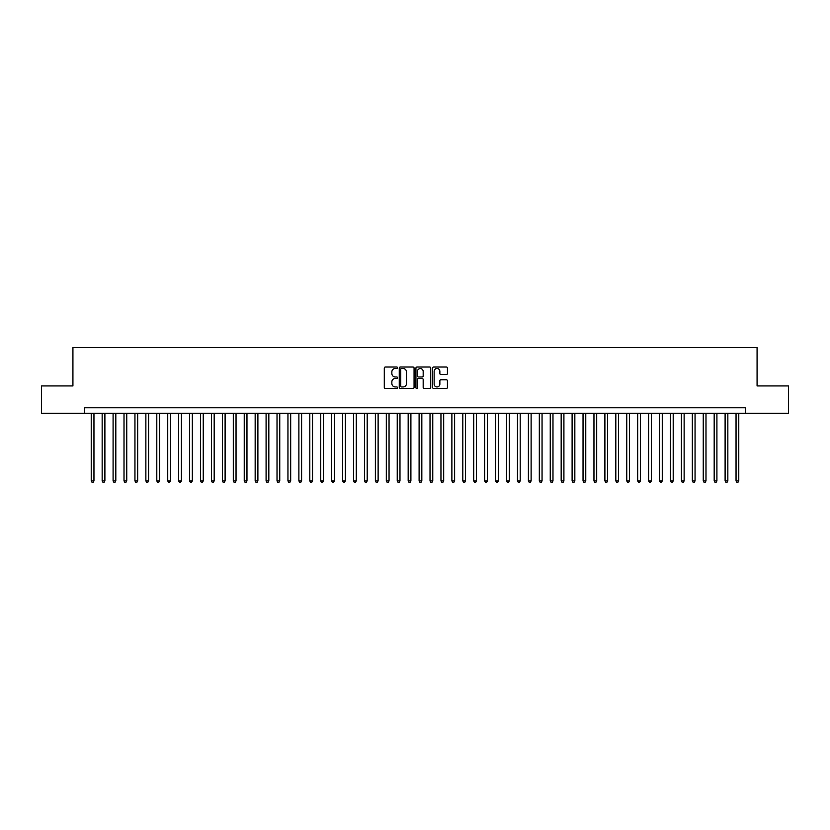 <?xml version="1.0" encoding="UTF-8"?>
<svg xmlns="http://www.w3.org/2000/svg" width="830" height="830" viewBox="0 0 830 830"><rect width="100%" height="100%" fill="white"/><g stroke="black" fill="none" stroke-linecap="round" stroke-linejoin="round"><path stroke-width="1.25" d="M397.518 367.752A0.747 0.747 0 0 0 396.761 367.005L385.369 367.005A1.069 1.069 0 0 0 384.29 368.074L384.29 387.382A1.069 1.069 0 0 0 385.369 388.461L396.761 388.461A0.747 0.747 0 0 0 397.518 387.714A0.747 0.747 0 0 0 396.761 386.956L395.288 386.956A3.434 3.434 0 0 1 391.853 383.522L391.853 381.914A3.434 3.434 0 0 1 395.288 378.48L396.761 378.48A0.747 0.747 0 0 0 397.518 377.733A0.747 0.747 0 0 0 396.761 376.986L395.288 376.986A3.434 3.434 0 0 1 391.853 373.552L391.853 371.944A3.434 3.434 0 0 1 395.288 368.51L396.761 368.51A0.747 0.747 0 0 0 397.518 367.752M446.353 374.569A1.069 1.069 0 0 0 447.422 373.49L447.422 368.074A1.069 1.069 0 0 0 446.353 367.005L433.696 367.005A1.069 1.069 0 0 0 432.617 368.074L432.617 387.382A1.069 1.069 0 0 0 433.696 388.461L446.353 388.461A1.069 1.069 0 0 0 447.422 387.382L447.422 380.846A1.069 1.069 0 0 0 446.353 379.767L440.938 379.767A1.069 1.069 0 0 0 439.858 380.846L439.858 384.093A2.874 2.874 0 0 1 436.995 386.956A2.874 2.874 0 0 1 434.121 384.093L434.121 371.373A2.874 2.874 0 0 1 436.995 368.51A2.874 2.874 0 0 1 439.858 371.373L439.858 373.49A1.069 1.069 0 0 0 440.938 374.569L446.353 374.569M84.401 413.247L41.5 413.247L41.5 385.929L72.926 385.929L72.926 347.677L757.074 347.677L757.074 385.929L788.5 385.929L788.5 413.247L745.599 413.247L745.599 407.789L84.401 407.789L84.401 413.247L745.599 413.247M414.066 368.074A1.069 1.069 0 0 0 412.987 367.005L400.33 367.005A1.069 1.069 0 0 0 399.261 368.074L399.261 387.382A1.069 1.069 0 0 0 400.33 388.461L412.987 388.461A1.069 1.069 0 0 0 414.066 387.382L414.066 368.074M417.013 367.005L429.67 367.005A1.069 1.069 0 0 1 430.739 368.074L430.739 387.382A1.069 1.069 0 0 1 429.67 388.461L424.255 388.461A1.069 1.069 0 0 1 423.176 387.382L423.176 379.559A1.069 1.069 0 0 0 422.107 378.48L418.517 378.48A1.069 1.069 0 0 0 417.438 379.559L417.438 387.714A0.747 0.747 0 0 1 416.691 388.461A0.747 0.747 0 0 1 415.934 387.714L415.934 368.074A1.069 1.069 0 0 1 417.013 367.005M401.513 368.51A0.747 0.747 0 0 0 400.755 369.257L400.755 386.209A0.747 0.747 0 0 0 401.513 386.956L403.069 386.956A3.434 3.434 0 0 0 406.503 383.522L406.503 371.944A3.434 3.434 0 0 0 403.069 368.51L401.513 368.51M423.176 371.425A2.874 2.874 0 0 0 420.312 368.562A2.874 2.874 0 0 0 417.438 371.425L417.438 375.907A1.069 1.069 0 0 0 418.517 376.986L422.107 376.986A1.069 1.069 0 0 0 423.176 375.907L423.176 371.425M91.227 413.247L91.227 480.902L93.956 480.902L93.956 413.247M93.956 480.902L93.136 482.323L92.047 482.323L91.227 480.902M102.152 413.247L102.152 480.902L104.891 480.902L104.891 413.247M104.891 480.902L104.072 482.323L102.972 482.323L102.152 480.902M113.088 413.247L113.088 480.902L115.816 480.902L115.816 413.247M115.816 480.902L114.997 482.323L113.907 482.323L113.088 480.902M124.012 413.247L124.012 480.902L126.751 480.902L126.751 413.247M126.751 480.902L125.932 482.323L124.832 482.323L124.012 480.902M134.948 413.247L134.948 480.902L137.676 480.902L137.676 413.247M137.676 480.902L136.857 482.323L135.767 482.323L134.948 480.902M145.873 413.247L145.873 480.902L148.601 480.902L148.601 413.247M148.601 480.902L147.782 482.323L146.692 482.323L145.873 480.902M156.797 413.247L156.797 480.902L159.536 480.902L159.536 413.247M159.536 480.902L158.717 482.323L157.617 482.323L156.797 480.902M167.733 413.247L167.733 480.902L170.461 480.902L170.461 413.247M170.461 480.902L169.642 482.323L168.552 482.323L167.733 480.902M178.657 413.247L178.657 480.902L181.397 480.902L181.397 413.247M181.397 480.902L180.577 482.323L179.477 482.323L178.657 480.902M189.593 413.247L189.593 480.902L192.321 480.902L192.321 413.247M192.321 480.902L191.502 482.323L190.412 482.323L189.593 480.902M200.518 413.247L200.518 480.902L203.246 480.902L203.246 413.247M203.246 480.902L202.427 482.323L201.337 482.323L200.518 480.902M211.443 413.247L211.443 480.902L214.182 480.902L214.182 413.247M214.182 480.902L213.362 482.323L212.262 482.323L211.443 480.902M222.378 413.247L222.378 480.902L225.106 480.902L225.106 413.247M225.106 480.902L224.287 482.323L223.197 482.323L222.378 480.902M233.303 413.247L233.303 480.902L236.042 480.902L236.042 413.247M236.042 480.902L235.222 482.323L234.122 482.323L233.303 480.902M244.238 413.247L244.238 480.902L246.967 480.902L246.967 413.247M246.967 480.902L246.147 482.323L245.058 482.323L244.238 480.902M255.163 413.247L255.163 480.902L257.891 480.902L257.891 413.247M257.891 480.902L257.072 482.323L255.982 482.323L255.163 480.902M266.088 413.247L266.088 480.902L268.827 480.902L268.827 413.247M268.827 480.902L268.007 482.323L266.907 482.323L266.088 480.902M277.023 413.247L277.023 480.902L279.752 480.902L279.752 413.247M279.752 480.902L278.932 482.323L277.843 482.323L277.023 480.902M287.948 413.247L287.948 480.902L290.687 480.902L290.687 413.247M290.687 480.902L289.867 482.323L288.767 482.323L287.948 480.902M298.883 413.247L298.883 480.902L301.612 480.902L301.612 413.247M301.612 480.902L300.792 482.323L299.703 482.323L298.883 480.902M309.808 413.247L309.808 480.902L312.537 480.902L312.537 413.247M312.537 480.902L311.717 482.323L310.627 482.323L309.808 480.902M320.733 413.247L320.733 480.902L323.472 480.902L323.472 413.247M323.472 480.902L322.652 482.323L321.552 482.323L320.733 480.902M331.668 413.247L331.668 480.902L334.397 480.902L334.397 413.247M334.397 480.902L333.577 482.323L332.488 482.323L331.668 480.902M342.593 413.247L342.593 480.902L345.332 480.902L345.332 413.247M345.332 480.902L344.512 482.323L343.413 482.323L342.593 480.902M353.528 413.247L353.528 480.902L356.257 480.902L356.257 413.247M356.257 480.902L355.437 482.323L354.348 482.323L353.528 480.902M364.453 413.247L364.453 480.902L367.182 480.902L367.182 413.247M367.182 480.902L366.362 482.323L365.273 482.323L364.453 480.902M375.378 413.247L375.378 480.902L378.117 480.902L378.117 413.247M378.117 480.902L377.297 482.323L376.198 482.323L375.378 480.902M386.313 413.247L386.313 480.902L389.042 480.902L389.042 413.247M389.042 480.902L388.222 482.323L387.133 482.323L386.313 480.902M397.238 413.247L397.238 480.902L399.977 480.902L399.977 413.247M399.977 480.902L399.157 482.323L398.058 482.323L397.238 480.902M408.173 413.247L408.173 480.902L410.902 480.902L410.902 413.247M410.902 480.902L410.082 482.323L408.993 482.323L408.173 480.902M419.098 413.247L419.098 480.902L421.827 480.902L421.827 413.247M421.827 480.902L421.007 482.323L419.918 482.323L419.098 480.902M430.023 413.247L430.023 480.902L432.762 480.902L432.762 413.247M432.762 480.902L431.942 482.323L430.843 482.323L430.023 480.902M440.958 413.247L440.958 480.902L443.687 480.902L443.687 413.247M443.687 480.902L442.867 482.323L441.778 482.323L440.958 480.902M451.883 413.247L451.883 480.902L454.622 480.902L454.622 413.247M454.622 480.902L453.803 482.323L452.703 482.323L451.883 480.902M462.818 413.247L462.818 480.902L465.547 480.902L465.547 413.247M465.547 480.902L464.727 482.323L463.638 482.323L462.818 480.902M473.743 413.247L473.743 480.902L476.472 480.902L476.472 413.247M476.472 480.902L475.652 482.323L474.563 482.323L473.743 480.902M484.668 413.247L484.668 480.902L487.407 480.902L487.407 413.247M487.407 480.902L486.588 482.323L485.488 482.323L484.668 480.902M495.603 413.247L495.603 480.902L498.332 480.902L498.332 413.247M498.332 480.902L497.512 482.323L496.423 482.323L495.603 480.902M506.528 413.247L506.528 480.902L509.267 480.902L509.267 413.247M509.267 480.902L508.448 482.323L507.348 482.323L506.528 480.902M517.464 413.247L517.464 480.902L520.192 480.902L520.192 413.247M520.192 480.902L519.373 482.323L518.283 482.323L517.464 480.902M528.388 413.247L528.388 480.902L531.117 480.902L531.117 413.247M531.117 480.902L530.297 482.323L529.208 482.323L528.388 480.902M539.313 413.247L539.313 480.902L542.052 480.902L542.052 413.247M542.052 480.902L541.233 482.323L540.133 482.323L539.313 480.902M550.249 413.247L550.249 480.902L552.977 480.902L552.977 413.247M552.977 480.902L552.158 482.323L551.068 482.323L550.249 480.902M561.173 413.247L561.173 480.902L563.912 480.902L563.912 413.247M563.912 480.902L563.093 482.323L561.993 482.323L561.173 480.902M572.109 413.247L572.109 480.902L574.837 480.902L574.837 413.247M574.837 480.902L574.018 482.323L572.928 482.323L572.109 480.902M583.034 413.247L583.034 480.902L585.762 480.902L585.762 413.247M585.762 480.902L584.942 482.323L583.853 482.323L583.034 480.902M593.958 413.247L593.958 480.902L596.697 480.902L596.697 413.247M596.697 480.902L595.878 482.323L594.778 482.323L593.958 480.902M604.894 413.247L604.894 480.902L607.622 480.902L607.622 413.247M607.622 480.902L606.803 482.323L605.713 482.323L604.894 480.902M615.818 413.247L615.818 480.902L618.558 480.902L618.558 413.247M618.558 480.902L617.738 482.323L616.638 482.323L615.818 480.902M626.754 413.247L626.754 480.902L629.482 480.902L629.482 413.247M629.482 480.902L628.663 482.323L627.573 482.323L626.754 480.902M637.679 413.247L637.679 480.902L640.407 480.902L640.407 413.247M640.407 480.902L639.588 482.323L638.498 482.323L637.679 480.902M648.604 413.247L648.604 480.902L651.342 480.902L651.342 413.247M651.342 480.902L650.523 482.323L649.423 482.323L648.604 480.902M659.539 413.247L659.539 480.902L662.267 480.902L662.267 413.247M662.267 480.902L661.448 482.323L660.358 482.323L659.539 480.902M670.464 413.247L670.464 480.902L673.203 480.902L673.203 413.247M673.203 480.902L672.383 482.323L671.283 482.323L670.464 480.902M681.399 413.247L681.399 480.902L684.128 480.902L684.128 413.247M684.128 480.902L683.308 482.323L682.218 482.323L681.399 480.902M692.324 413.247L692.324 480.902L695.052 480.902L695.052 413.247M695.052 480.902L694.233 482.323L693.143 482.323L692.324 480.902M703.249 413.247L703.249 480.902L705.988 480.902L705.988 413.247M705.988 480.902L705.168 482.323L704.068 482.323L703.249 480.902M714.184 413.247L714.184 480.902L716.913 480.902L716.913 413.247M716.913 480.902L716.093 482.323L715.004 482.323L714.184 480.902M725.109 413.247L725.109 480.902L727.848 480.902L727.848 413.247M727.848 480.902L727.028 482.323L725.928 482.323L725.109 480.902M736.044 413.247L736.044 480.902L738.773 480.902L738.773 413.247M738.773 480.902L737.953 482.323L736.864 482.323L736.044 480.902"/></g></svg>

